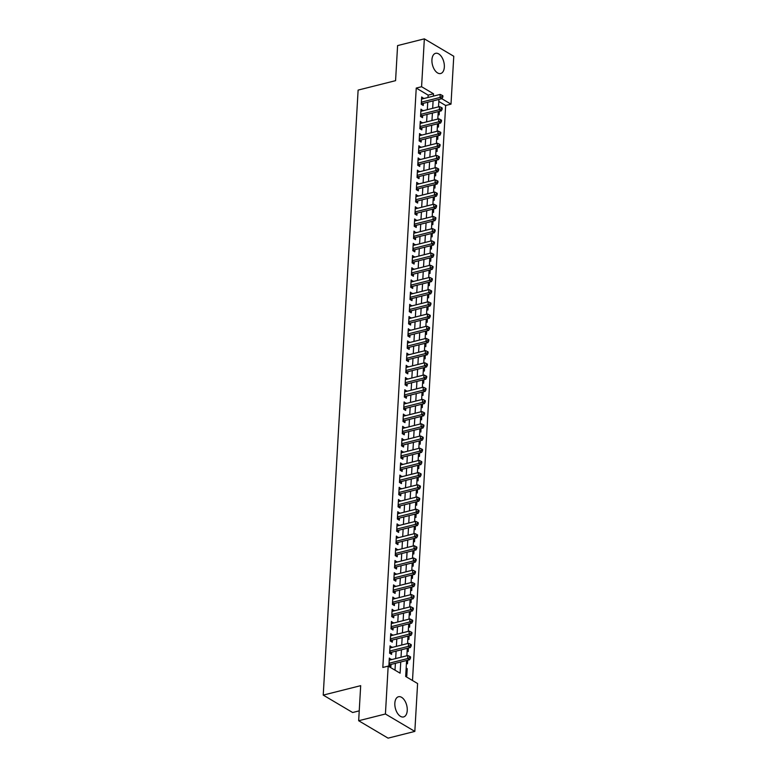 <?xml version="1.0" encoding="UTF-8"?>
<svg xmlns="http://www.w3.org/2000/svg" width="777" height="777" viewBox="0 0 777 777"><rect width="100%" height="100%" fill="white"/><g stroke="black" fill="none" stroke-linecap="round" stroke-linejoin="round"><path stroke-width="1.17" d="M394.842 703.175A10.412 5.857 -104.1 0 1 398.494 696.746A10.412 5.857 -104.1 0 1 407.245 710.518A10.412 5.857 -104.1 0 1 403.584 716.938A10.412 5.857 -104.1 0 1 394.842 703.175M431.934 59.742A10.412 5.857 -104.1 0 1 435.596 53.322A10.412 5.857 -104.1 0 1 444.337 67.084A10.412 5.857 -104.1 0 1 440.685 73.514A10.412 5.857 -104.1 0 1 431.934 59.742M359.236 710.858L352.651 712.519L323.232 695.104L358.119 90.093L395.571 80.662L397.591 45.59L424.349 38.85L453.768 56.265L451 104.147L441.802 98.698M412.5 680.516L445.648 105.487L451 104.147M406.594 660.508L405.672 676.476L417.599 683.537L414.831 731.41L385.421 713.995L388.179 666.122L400.106 673.183L400.747 661.985M385.421 713.995L358.663 720.735L388.082 738.15L414.831 731.41M391.297 659.683L389.326 658.07L388.908 665.394L390.899 666.569L391.016 664.432M391.997 647.484L390.035 645.872L389.607 653.195L391.598 654.37L391.725 652.233M392.696 635.285L390.734 633.673L390.316 640.996L392.298 642.171L392.424 640.034M393.405 623.086L391.443 621.474L391.016 628.797L393.007 629.972L393.133 627.835M394.104 610.887L392.142 609.285L391.725 616.598L393.706 617.773L393.832 615.637M394.813 598.688L392.851 597.086L392.424 604.399L394.415 605.574L394.531 603.447M395.512 586.489L393.55 584.887L393.123 592.2L395.114 593.375L395.24 591.248M396.212 574.3L394.25 572.688L393.832 580.001L395.823 581.186L395.94 579.05M396.921 562.101L394.959 560.489L394.531 567.812L396.523 568.987L396.649 566.851M397.62 549.902L395.658 548.29L395.24 555.613L397.222 556.788L397.348 554.652M398.329 537.703L396.367 536.091L395.94 543.414L397.931 544.59L398.047 542.453M399.028 525.505L397.066 523.892L396.649 531.215L398.63 532.391L398.756 530.254M399.737 513.306L397.766 511.693L397.348 519.017L399.339 520.192L399.456 518.055M400.437 501.107L398.475 499.504L398.047 506.818L400.038 507.993L400.165 505.866M401.136 488.908L399.174 487.305L398.756 494.619L400.738 495.794L400.864 493.667M401.845 476.719L399.883 475.106L399.456 482.42L401.447 483.605L401.573 481.468M402.544 464.52L400.582 462.907L400.165 470.231L402.146 471.406L402.272 469.269M403.253 452.321L401.282 450.709L400.864 458.032L402.855 459.207L402.972 457.07M403.953 440.122L401.991 438.51L401.563 445.833L403.554 447.008L403.681 444.871M404.652 427.923L402.69 426.311L402.272 433.634L404.263 434.809L404.38 432.672M405.361 415.724L403.399 414.112L402.972 421.435L404.963 422.61L405.089 420.474M406.06 403.525L404.098 401.923L403.681 409.236L405.662 410.411L405.788 408.284M406.769 391.326L404.807 389.724L404.38 397.037L406.371 398.212L406.488 396.085M407.469 379.137L405.507 377.525L405.089 384.838L407.07 386.023L407.197 383.887M408.168 366.938L406.206 365.326L405.788 372.639L407.779 373.824L407.896 371.688M408.877 354.739L406.915 353.127L406.488 360.45L408.479 361.626L408.605 359.489M409.576 342.54L407.614 340.928L407.197 348.251L409.178 349.427L409.304 347.29M410.285 330.342L408.323 328.729L407.896 336.053L409.887 337.228L410.003 335.091M410.984 318.143L409.023 316.53L408.605 323.854L410.586 325.029L410.712 322.892M411.693 305.944L409.722 304.341L409.304 311.655L411.295 312.83L411.412 310.693M412.393 293.745L410.431 292.142L410.003 299.456L411.995 300.631L412.121 298.504M413.092 281.546L411.13 279.943L410.712 287.257L412.694 288.432L412.82 286.305M413.801 269.357L411.839 267.744L411.412 275.058L413.403 276.243L413.529 274.106M414.5 257.158L412.538 255.546L412.121 262.869L414.102 264.044L414.228 261.907M415.209 244.959L413.247 243.347L412.82 250.67L414.811 251.845L414.928 249.708M415.909 232.76L413.947 231.148L413.519 238.471L415.51 239.646L415.637 237.509M416.608 220.561L414.646 218.949L414.228 226.272L416.219 227.447L416.336 225.311M417.317 208.362L415.355 206.76L414.928 214.073L416.919 215.248L417.045 213.112M418.016 196.163L416.054 194.561L415.637 201.874L417.618 203.05L417.744 200.922M418.725 183.964L416.763 182.362L416.336 189.675L418.327 190.851L418.444 188.724M419.425 171.775L417.463 170.163L417.045 177.477L419.026 178.661L419.153 176.525M420.124 159.576L418.162 157.964L417.744 165.287L419.735 166.463L419.852 164.326M420.833 147.377L418.871 145.765L418.444 153.088L420.435 154.264L420.561 152.127M421.532 135.179L419.57 133.566L419.153 140.89L421.134 142.065L421.26 139.928M422.241 122.98L420.279 121.367L419.852 128.691L421.843 129.866L421.969 127.729M422.941 110.781L420.979 109.178L420.561 116.492L422.542 117.667L422.669 115.53M438.082 114.258L439.151 114.889L439.355 111.334M437.383 126.457L438.451 127.078L438.655 123.524M436.684 138.656L437.742 139.277L437.946 135.722M435.975 150.845L437.043 151.476L437.247 147.921M435.275 163.044L436.334 163.675L436.538 160.12M434.566 175.243L435.635 175.874L435.839 172.319M433.867 187.442L434.926 188.073L435.139 184.518M433.168 199.64L434.226 200.272L434.43 196.717M432.459 211.839L433.527 212.471L433.731 208.916M431.759 224.038L432.818 224.67L433.022 221.105M431.05 236.237L432.119 236.859L432.323 233.304M430.351 248.426L431.41 249.058L431.614 245.503M429.642 260.625L430.711 261.257L430.914 257.702M428.943 272.824L430.011 273.455L430.215 269.901M428.244 285.023L429.302 285.654L429.506 282.1M427.535 297.222L428.603 297.853L428.807 294.298M426.835 309.421L427.894 310.052L428.098 306.497M426.126 321.62L427.195 322.251L427.399 318.687M425.427 333.819L426.486 334.44L426.699 330.885M424.728 346.008L425.786 346.639L425.99 343.084M424.019 358.207L425.087 358.838L425.291 355.283M423.319 370.406L424.378 371.037L424.582 367.482M422.61 382.605L423.679 383.236L423.883 379.681M421.911 394.803L422.97 395.435L423.183 391.88M421.212 407.002L422.27 407.634L422.474 404.079M420.503 419.201L421.571 419.833L421.775 416.278M419.803 431.4L420.862 432.022L421.066 428.467M419.094 443.599L420.163 444.221L420.367 440.666M418.395 455.788L419.454 456.42L419.658 452.865M417.686 467.987L418.754 468.618L418.958 465.064M416.987 480.186L418.055 480.817L418.259 477.263M416.287 492.385L417.346 493.016L417.55 489.461M415.578 504.584L416.647 505.215L416.851 501.66M414.879 516.783L415.938 517.414L416.142 513.859M414.17 528.982L415.239 529.603L415.442 526.048M413.471 541.181L414.529 541.802L414.743 538.247M412.772 553.37L413.83 554.001L414.034 550.446M412.063 565.569L413.131 566.2L413.335 562.645M411.363 577.767L412.422 578.399L412.626 574.844M410.654 589.966L411.723 590.598L411.927 587.043M409.955 602.165L411.014 602.797L411.218 599.242M409.246 614.364L410.314 614.995L410.518 611.441M408.547 626.563L409.615 627.194L409.819 623.63M407.847 638.762L408.906 639.384L409.11 635.829M407.138 650.951L408.207 651.582L408.411 648.028M406.439 663.15L407.498 663.781L407.702 660.227M445.648 105.487L438.82 101.447M406.157 668.035L407.216 668.657L406.798 675.98L405.73 675.349M428.03 97.484L428.156 95.134L416.239 88.073L382.828 667.462L388.179 666.122M395.007 670.162L395.396 663.325M395.678 658.575L396.105 651.126M396.377 646.377L396.804 638.937M397.076 634.178L397.513 626.738M397.785 621.979L398.212 614.539M398.484 609.79L398.912 602.34M399.193 597.591L399.621 590.141M399.893 585.392L400.32 577.942M400.592 573.193L401.029 565.743M401.301 560.994L401.728 553.545M402 548.795L402.428 541.355M402.709 536.596L403.137 529.156M403.409 524.397L403.836 516.958M404.118 512.208L404.545 504.759M404.817 500.009L405.244 492.56M405.516 487.81L405.953 480.361M406.225 475.611L406.653 468.162M406.925 463.413L407.352 455.963M407.634 451.214L408.061 443.774M408.333 439.015L408.76 431.575M409.032 426.816L409.469 419.376M409.741 414.627L410.169 407.177M410.441 402.428L410.868 394.978M411.15 390.229L411.577 382.779M411.849 378.03L412.276 370.58M412.548 365.831L412.985 358.382M413.257 353.632L413.685 346.183M413.956 341.433L414.384 333.993M414.665 329.234L415.093 321.795M415.365 317.035L415.792 309.596M416.074 304.846L416.501 297.397M416.773 292.647L417.2 285.198M417.472 280.448L417.909 272.999M418.181 268.25L418.609 260.8M418.881 256.051L419.308 248.601M419.59 243.852L420.017 236.412M420.289 231.653L420.716 224.213M420.988 219.454L421.425 212.014M421.697 207.265L422.125 199.815M422.397 195.066L422.824 187.616M423.106 182.867L423.533 175.417M423.805 170.668L424.232 163.219M424.504 158.469L424.941 151.02M425.213 146.27L425.641 138.83M425.913 134.071L426.35 126.632M426.622 121.872L427.049 114.433M427.321 109.683L427.748 102.234M423.65 98.582L421.678 96.979L421.26 104.293L423.251 105.468L423.368 103.341M358.663 720.735L360.683 685.664L323.232 695.104M416.239 88.073L421.581 86.723L424.349 38.85M433.372 96.134L433.508 93.784L421.581 86.723M401.019 657.225L401.456 649.786M401.728 645.027L402.156 637.587M402.428 632.837L402.855 625.388M403.137 620.638L403.564 613.189M403.836 608.44L404.263 600.99M404.535 596.241L404.972 588.791M405.244 584.042L405.672 576.592M405.944 571.843L406.371 564.403M406.653 559.644L407.08 552.204M407.352 547.445L407.779 540.005M408.061 535.256L408.488 527.806M408.76 523.057L409.188 515.607M409.46 510.858L409.897 503.409M410.169 498.659L410.596 491.21M410.868 486.46L411.295 479.011M411.577 474.261L412.004 466.812M412.276 462.062L412.704 454.623M412.975 449.864L413.413 442.424M413.685 437.665L414.112 430.225M414.384 425.475L414.811 418.026M415.093 413.277L415.52 405.827M415.792 401.078L416.219 393.628M416.491 388.879L416.928 381.429M417.2 376.68L417.628 369.23M417.9 364.481L418.337 357.041M418.609 352.282L419.036 344.842M419.308 340.083L419.735 332.643M420.017 327.894L420.444 320.445M420.716 315.695L421.144 308.246M421.416 303.496L421.853 296.047M422.125 291.297L422.552 283.848M422.824 279.098L423.251 271.649M423.533 266.899L423.96 259.46M424.232 254.701L424.66 247.261M424.932 242.502L425.369 235.062M425.641 230.313L426.068 222.863M426.34 218.114L426.767 210.664M427.049 205.915L427.476 198.465M427.748 193.716L428.176 186.266M428.457 181.517L428.885 174.067M429.157 169.318L429.584 161.878M429.856 157.119L430.293 149.679M430.565 144.92L430.992 137.48M431.264 132.731L431.691 125.282M431.973 120.532L432.4 113.083M432.672 108.333L433.1 100.884M438.947 99.417L438.51 106.857M438.238 111.616L437.81 119.056M437.538 123.805L437.111 131.255M436.829 136.004L436.402 143.454M436.13 148.203L435.703 155.653M435.421 160.402L434.994 167.851M434.722 172.601L434.294 180.05M434.022 184.8L433.585 192.24M433.313 196.999L432.886 204.438M432.614 209.198L432.187 216.637M431.905 221.387L431.478 228.836M431.206 233.586L430.779 241.035M430.507 245.785L430.07 253.234M429.798 257.983L429.37 265.433M429.098 270.182L428.671 277.632M428.389 282.381L427.962 289.821M427.69 294.58L427.263 302.02M426.991 306.779L426.554 314.219M426.282 318.968L425.854 326.418M425.582 331.167L425.145 338.617M424.873 343.366L424.446 350.815M424.174 355.565L423.747 363.014M423.465 367.764L423.038 375.213M422.766 379.963L422.338 387.402M422.066 392.162L421.629 399.601M421.357 404.361L420.93 411.8M420.658 416.55L420.231 423.999M419.949 428.749L419.522 436.198M419.25 440.947L418.822 448.397M418.55 453.146L418.113 460.596M417.841 465.345L417.414 472.795M417.142 477.544L416.715 484.994M416.433 489.743L416.006 497.183M415.734 501.942L415.306 509.382M415.025 514.131L414.597 521.581M414.326 526.33L413.898 533.78M413.626 538.529L413.189 545.978M412.917 550.728L412.49 558.177M412.218 562.927L411.791 570.376M411.509 575.126L411.082 582.575M410.81 587.325L410.382 594.764M410.11 599.523L409.673 606.963M409.401 611.722L408.974 619.162M408.702 623.912L408.275 631.361M407.993 636.11L407.566 643.56M407.294 648.309L406.866 655.759M428.156 95.134L433.508 93.784M421.581 98.679L423.669 98.155M406.099 668.939L407.216 668.657M420.881 110.878L422.97 110.353M420.182 123.077L422.261 122.552M419.473 135.276L421.561 134.742M418.774 147.465L420.852 146.94M418.065 159.664L420.153 159.139M417.366 171.863L419.454 171.338M416.657 184.062L418.745 183.537M415.957 196.26L418.045 195.736M415.258 208.459L417.336 207.935M414.549 220.658L416.637 220.134M413.85 232.857L415.938 232.323M413.141 245.046L415.229 244.522M412.441 257.245L414.529 256.721M411.742 269.444L413.82 268.92M411.033 281.643L413.121 281.119M410.334 293.842L412.422 293.317M409.625 306.041L411.713 305.516M408.925 318.24L411.014 317.715M408.226 330.439L410.305 329.904M407.517 342.628L409.605 342.103M406.818 354.827L408.896 354.302M406.109 367.026L408.197 366.501M405.409 379.225L407.498 378.7M404.7 391.423L406.789 390.899M404.001 403.622L406.089 403.098M403.302 415.821L405.38 415.297M402.593 428.02L404.681 427.496M401.894 440.209L403.982 439.685M401.185 452.408L403.273 451.884M400.485 464.607L402.573 464.083M399.786 476.806L401.864 476.282M399.077 489.005L401.165 488.48M398.378 501.204L400.456 500.679M397.669 513.403L399.757 512.878M396.969 525.602L399.057 525.077M396.26 537.801L398.348 537.266M395.561 549.99L397.649 549.465M394.862 562.189L396.94 561.664M394.153 574.388L396.241 573.863M393.453 586.586L395.542 586.062M392.744 598.785L394.833 598.261M392.045 610.984L394.133 610.46M391.346 623.183L393.424 622.659M390.637 635.382L392.725 634.848M389.937 647.571L392.026 647.047M389.228 659.77L391.317 659.246M421.348 102.855L422.513 103.555L441.987 98.65L440.005 97.465L421.387 102.156M442.045 96.552L442.841 97.028L442.909 95.804L442.113 95.338L442.045 96.552L440.005 97.465L440.18 94.415L421.561 99.106M422.513 103.555A1.331 0.962 -59.4 0 0 422.115 103.739L421.289 104.312M441.987 98.65L442.841 97.028M442.113 95.338L440.18 94.415M420.639 115.054L421.814 115.754L441.287 110.839L439.296 109.664L420.678 114.355M441.336 108.751L442.132 109.227L442.2 108.003L441.414 107.537L441.336 108.751L439.296 109.664L439.471 106.614L420.852 111.305M421.814 115.754A1.331 0.962 -59.4 0 0 421.406 115.938L420.58 116.511M441.287 110.839L442.132 109.227M441.414 107.537L439.471 106.614M419.939 127.253L421.105 127.943L440.588 123.038L438.597 121.863L419.978 126.554M440.637 120.95L441.433 121.426L441.501 120.202L440.705 119.736L440.637 120.95L438.597 121.863L438.772 118.813L420.153 123.504M421.105 127.943A1.331 0.962 -59.4 0 0 420.707 128.137L419.881 128.71M440.588 123.038L441.433 121.426M440.705 119.736L438.772 118.813M419.23 139.452L420.406 140.142L439.879 135.237L437.888 134.062L419.269 138.753M439.928 133.149L440.724 133.625L440.802 132.401L440.005 131.935L439.928 133.149L437.888 134.062L438.073 131.012L419.454 135.703M420.406 140.142A1.331 0.962 -59.4 0 0 419.998 140.336L419.182 140.899M439.879 135.237L440.724 133.625M440.005 131.935L438.073 131.012M418.531 151.651L419.706 152.341L439.18 147.436L437.189 146.261L418.57 150.952M439.228 145.348L440.025 145.814L440.093 144.6L439.296 144.124L439.228 145.348L437.189 146.261L437.364 143.211L418.745 147.902M419.706 152.341A1.331 0.962 -59.4 0 0 419.298 152.535L418.473 153.098M439.18 147.436L440.025 145.814M439.296 144.124L437.364 143.211M417.822 163.85L418.997 164.539L438.471 159.635L436.489 158.459L417.871 163.151M438.529 157.546L439.326 158.013L439.393 156.799L438.597 156.323L438.529 157.546L436.489 158.459L436.664 155.41L418.045 160.101M418.997 164.539A1.331 0.962 -59.4 0 0 418.589 164.734L417.773 165.297M438.471 159.635L439.326 158.013M438.597 156.323L436.664 155.41M417.123 176.049L418.298 176.738L437.772 171.834L435.78 170.658L417.162 175.349M437.82 169.745L438.616 170.212L438.684 168.998L437.888 168.522L437.82 169.745L435.78 170.658L435.955 167.609L417.336 172.3M418.298 176.738A1.331 0.962 -59.4 0 0 417.89 176.923L417.064 177.496M437.772 171.834L438.616 170.212M437.888 168.522L435.955 167.609M416.423 188.238L417.589 188.937L437.062 184.032L435.081 182.857L416.462 187.548M437.121 181.944L437.917 182.41L437.985 181.196L437.189 180.72L437.121 181.944L435.081 182.857L435.256 179.808L416.637 184.499M417.589 188.937A1.331 0.962 -59.4 0 0 417.191 189.122L416.365 189.695M437.062 184.032L437.917 182.41M437.189 180.72L435.256 179.808M415.714 200.437L416.89 201.136L436.363 196.231L434.372 195.046L415.753 199.738M436.412 194.143L437.208 194.609L437.286 193.386L436.489 192.919L436.412 194.143L434.372 195.046L434.547 191.997L415.928 196.688M416.89 201.136A1.331 0.962 -59.4 0 0 416.482 201.321L415.666 201.894M436.363 196.231L437.208 194.609M436.489 192.919L434.547 191.997M415.015 212.636L416.181 213.335L435.664 208.421L433.673 207.245L415.054 211.936M435.712 206.332L436.509 206.808L436.577 205.584L435.78 205.118L435.712 206.332L433.673 207.245L433.848 204.196L415.229 208.887M416.181 213.335A1.331 0.962 -59.4 0 0 415.782 213.52L414.957 214.093M435.664 208.421L436.509 206.808M435.78 205.118L433.848 204.196M414.306 224.835L415.481 225.534L434.955 220.619L432.974 219.444L414.355 224.135M435.013 218.531L435.8 219.007L435.878 217.783L435.081 217.317L435.013 218.531L432.974 219.444L433.148 216.394L414.529 221.086M415.481 225.534A1.331 0.962 -59.4 0 0 415.073 225.719L414.258 226.292M434.955 220.619L435.8 219.007M435.081 217.317L433.148 216.394M413.607 237.034L414.782 237.723L434.256 232.818L432.265 231.643L413.646 236.334M434.304 230.73L435.101 231.206L435.169 229.982L434.372 229.516L434.304 230.73L432.265 231.643L432.439 228.593L413.82 233.285M414.782 237.723A1.331 0.962 -59.4 0 0 414.374 237.917L413.549 238.481M434.256 232.818L435.101 231.206M434.372 229.516L432.439 228.593M412.908 249.232L414.073 249.922L433.547 245.017L431.565 243.842L412.946 248.533M433.605 242.929L434.401 243.395L434.469 242.181L433.673 241.705L433.605 242.929L431.565 243.842L431.74 240.792L413.121 245.483M414.073 249.922A1.331 0.962 -59.4 0 0 413.675 250.116L412.849 250.68M433.547 245.017L434.401 243.395M433.673 241.705L431.74 240.792M412.198 261.431L413.374 262.121L432.847 257.216L430.856 256.041L412.237 260.732M432.896 255.128L433.692 255.594L433.76 254.38L432.974 253.904L432.896 255.128L430.856 256.041L431.031 252.991L412.412 257.682M413.374 262.121A1.331 0.962 -59.4 0 0 412.966 262.315L412.14 262.879M432.847 257.216L433.692 255.594M432.974 253.904L431.031 252.991M411.499 273.63L412.665 274.32L432.148 269.415L430.157 268.24L411.538 272.931M432.197 267.327L432.993 267.793L433.061 266.579L432.265 266.103L432.197 267.327L430.157 268.24L430.332 265.19L411.713 269.881M412.665 274.32A1.331 0.962 -59.4 0 0 412.266 274.504L411.441 275.077M432.148 269.415L432.993 267.793M432.265 266.103L430.332 265.19M410.79 285.819L411.965 286.519L431.439 281.614L429.448 280.439L410.829 285.13M431.497 279.526L432.284 279.992L432.362 278.778L431.565 278.302L431.497 279.526L429.448 280.439L429.632 277.389L411.014 282.08M411.965 286.519A1.331 0.962 -59.4 0 0 411.557 286.703L410.742 287.276M431.439 281.614L432.284 279.992M431.565 278.302L429.632 277.389M410.091 298.018L411.266 298.718L430.74 293.813L428.749 292.628L410.13 297.319M430.788 291.725L431.585 292.191L431.653 290.967L430.856 290.501L430.788 291.725L428.749 292.628L428.923 289.578L410.305 294.269M411.266 298.718A1.331 0.962 -59.4 0 0 410.858 298.902L410.033 299.475M430.74 293.813L431.585 292.191M430.856 290.501L428.923 289.578M409.392 310.217L410.557 310.917L430.031 306.012L428.049 304.827L409.43 309.518M430.089 303.914L430.885 304.39L430.953 303.166L430.157 302.7L430.089 303.914L428.049 304.827L428.224 301.777L409.605 306.468M410.557 310.917A1.331 0.962 -59.4 0 0 410.159 311.101L409.333 311.674M430.031 306.012L430.885 304.39M430.157 302.7L428.224 301.777M408.683 322.416L409.858 323.115L429.331 318.201L427.34 317.026L408.721 321.717M429.38 316.113L430.176 316.589L430.244 315.365L429.458 314.899L429.38 316.113L427.34 317.026L427.515 313.976L408.896 318.667M409.858 323.115A1.331 0.962 -59.4 0 0 409.45 323.3L408.624 323.873M429.331 318.201L430.176 316.589M429.458 314.899L427.515 313.976M407.983 334.615L409.149 335.305L428.622 330.4L426.641 329.225L408.022 333.916M428.681 328.312L429.477 328.788L429.545 327.564L428.749 327.098L428.681 328.312L426.641 329.225L426.816 326.175L408.197 330.866M409.149 335.305A1.331 0.962 -59.4 0 0 408.751 335.499L407.925 336.072M428.622 330.4L429.477 328.788M428.749 327.098L426.816 326.175M407.274 346.814L408.449 347.504L427.923 342.599L425.932 341.424L407.313 346.115M427.972 340.511L428.768 340.986L428.846 339.763L428.049 339.287L427.972 340.511L425.932 341.424L426.117 338.374L407.498 343.065M408.449 347.504A1.331 0.962 -59.4 0 0 408.042 347.698L407.226 348.261M427.923 342.599L428.768 340.986M428.049 339.287L426.117 338.374M406.575 359.013L407.75 359.702L427.224 354.798L425.233 353.622L406.614 358.314M427.272 352.709L428.069 353.176L428.137 351.962L427.34 351.486L427.272 352.709L425.233 353.622L425.407 350.573L406.789 355.264M407.75 359.702A1.331 0.962 -59.4 0 0 407.342 359.897L406.517 360.46M427.224 354.798L428.069 353.176M427.34 351.486L425.407 350.573M405.866 371.212L407.041 371.901L426.515 366.997L424.533 365.821L405.915 370.512M426.573 364.908L427.36 365.375L427.437 364.16L426.641 363.685L426.573 364.908L424.533 365.821L424.708 362.772L406.089 367.463M407.041 371.901A1.331 0.962 -59.4 0 0 406.633 372.096L405.817 372.659M426.515 366.997L427.36 365.375M426.641 363.685L424.708 362.772M405.167 383.411L406.342 384.1L425.815 379.195L423.824 378.02L405.205 382.711M425.864 377.107L426.66 377.573L426.728 376.359L425.932 375.883L425.864 377.107L423.824 378.02L423.999 374.97L405.38 379.662M406.342 384.1A1.331 0.962 -59.4 0 0 405.934 384.285L405.108 384.858M425.815 379.195L426.66 377.573M425.932 375.883L423.999 374.97M404.467 395.6L405.633 396.299L425.106 391.394L423.125 390.209L404.506 394.901M425.165 389.306L425.961 389.772L426.029 388.549L425.233 388.082L425.165 389.306L423.125 390.209L423.3 387.169L404.681 391.851M405.633 396.299A1.331 0.962 -59.4 0 0 405.235 396.484L404.409 397.057M425.106 391.394L425.961 389.772M425.233 388.082L423.3 387.169M403.758 407.799L404.934 408.498L424.407 403.593L422.416 402.408L403.797 407.099M424.456 401.495L425.252 401.971L425.32 400.747L424.533 400.281L424.456 401.495L422.416 402.408L422.591 399.359L403.972 404.05M404.934 408.498A1.331 0.962 -59.4 0 0 404.526 408.683L403.71 409.256M424.407 403.593L425.252 401.971M424.533 400.281L422.591 399.359M403.059 419.998L404.225 420.697L423.708 415.782L421.717 414.607L403.098 419.298M423.756 413.694L424.553 414.17L424.621 412.946L423.824 412.48L423.756 413.694L421.717 414.607L421.892 411.557L403.273 416.249M404.225 420.697A1.331 0.962 -59.4 0 0 403.826 420.881L403.001 421.455M423.708 415.782L424.553 414.17M423.824 412.48L421.892 411.557M402.35 432.197L403.525 432.886L422.999 427.981L421.017 426.806L402.399 431.497M423.057 425.893L423.844 426.369L423.921 425.145L423.125 424.679L423.057 425.893L421.017 426.806L421.192 423.756L402.573 428.448M403.525 432.886A1.331 0.962 -59.4 0 0 403.117 433.08L402.301 433.653M422.999 427.981L423.844 426.369M423.125 424.679L421.192 423.756M401.651 444.395L402.826 445.085L422.299 440.18L420.308 439.005L401.69 443.696M422.348 438.092L423.144 438.568L423.212 437.344L422.416 436.868L422.348 438.092L420.308 439.005L420.483 435.955L401.864 440.646M402.826 445.085A1.331 0.962 -59.4 0 0 402.418 445.279L401.592 445.843M422.299 440.18L423.144 438.568M422.416 436.868L420.483 435.955M400.951 456.594L402.117 457.284L421.59 452.379L419.609 451.204L400.99 455.895M421.649 450.291L422.445 450.757L422.513 449.543L421.717 449.067L421.649 450.291L419.609 451.204L419.784 448.154L401.165 452.845M402.117 457.284A1.331 0.962 -59.4 0 0 401.719 457.478L400.893 458.041M421.59 452.379L422.445 450.757M421.717 449.067L419.784 448.154M400.242 468.793L401.418 469.483L420.891 464.578L418.9 463.403L400.281 468.094M420.94 462.49L421.736 462.956L421.804 461.742L421.017 461.266L420.94 462.49L418.9 463.403L419.075 460.353L400.456 465.044M401.418 469.483A1.331 0.962 -59.4 0 0 401.01 469.677L400.184 470.24M420.891 464.578L421.736 462.956M421.017 461.266L419.075 460.353M399.543 480.992L400.709 481.682L420.192 476.777L418.201 475.602L399.582 480.293M420.24 474.689L421.037 475.155L421.105 473.941L420.308 473.465L420.24 474.689L418.201 475.602L418.376 472.552L399.757 477.243M400.709 481.682A1.331 0.962 -59.4 0 0 400.31 481.866L399.485 482.439M420.192 476.777L421.037 475.155M420.308 473.465L418.376 472.552M398.834 493.181L400.009 493.881L419.483 488.976L417.492 487.801L398.873 492.482M419.531 486.888L420.328 487.354L420.406 486.13L419.609 485.664L419.531 486.888L417.492 487.801L417.676 484.751L399.057 489.442M400.009 493.881A1.331 0.962 -59.4 0 0 399.601 494.065L398.786 494.638M419.483 488.976L420.328 487.354M419.609 485.664L417.676 484.751M398.135 505.38L399.31 506.08L418.784 501.175L416.793 499.99L398.174 504.681M418.832 499.077L419.629 499.553L419.697 498.329L418.9 497.863L418.832 499.077L416.793 499.99L416.967 496.94L398.348 501.631M399.31 506.08A1.331 0.962 -59.4 0 0 398.902 506.264L398.077 506.837M418.784 501.175L419.629 499.553M418.9 497.863L416.967 496.94M397.426 517.579L398.601 518.278L418.075 513.364L416.093 512.189L397.474 516.88M418.133 511.276L418.929 511.752L418.997 510.528L418.201 510.062L418.133 511.276L416.093 512.189L416.268 509.139L397.649 513.83M398.601 518.278A1.331 0.962 -59.4 0 0 398.203 518.463L397.377 519.036M418.075 513.364L418.929 511.752M418.201 510.062L416.268 509.139M396.726 529.778L397.902 530.468L417.375 525.563L415.384 524.388L396.765 529.079M417.424 523.475L418.22 523.951L418.288 522.727L417.502 522.261L417.424 523.475L415.384 524.388L415.559 521.338L396.94 526.029M397.902 530.468A1.331 0.962 -59.4 0 0 397.494 530.662L396.668 531.235M417.375 525.563L418.22 523.951M417.502 522.261L415.559 521.338M396.027 541.977L397.193 542.667L416.666 537.762L414.685 536.586L396.066 541.278M416.725 535.674L417.521 536.149L417.589 534.926L416.793 534.459L416.725 535.674L414.685 536.586L414.86 533.537L396.241 538.228M397.193 542.667A1.331 0.962 -59.4 0 0 396.794 542.861L395.969 543.424M416.666 537.762L417.521 536.149M416.793 534.459L414.86 533.537M395.318 554.176L396.493 554.865L415.967 549.961L413.976 548.785L395.357 553.477M416.016 547.872L416.812 548.339L416.89 547.125L416.093 546.649L416.016 547.872L413.976 548.785L414.151 545.736L395.542 550.427M396.493 554.865A1.331 0.962 -59.4 0 0 396.085 555.06L395.27 555.623M415.967 549.961L416.812 548.339M416.093 546.649L414.151 545.736M394.619 566.375L395.794 567.064L415.268 562.159L413.277 560.984L394.658 565.675M415.316 560.071L416.113 560.538L416.181 559.323L415.384 558.848L415.316 560.071L413.277 560.984L413.451 557.935L394.833 562.626M395.794 567.064A1.331 0.962 -59.4 0 0 395.386 567.259L394.561 567.822M415.268 562.159L416.113 560.538M415.384 558.848L413.451 557.935M393.91 578.574L395.085 579.263L414.559 574.358L412.577 573.183L393.958 577.874M414.617 572.27L415.404 572.736L415.481 571.522L414.685 571.046L414.617 572.27L412.577 573.183L412.752 570.133L394.133 574.825M395.085 579.263A1.331 0.962 -59.4 0 0 394.677 579.448L393.861 580.021M414.559 574.358L415.404 572.736M414.685 571.046L412.752 570.133M393.211 590.763L394.386 591.462L413.859 586.557L411.868 585.382L393.249 590.073M413.908 584.469L414.704 584.935L414.772 583.721L413.976 583.245L413.908 584.469L411.868 585.382L412.043 582.332L393.424 587.023M394.386 591.462A1.331 0.962 -59.4 0 0 393.978 591.647L393.152 592.22M413.859 586.557L414.704 584.935M413.976 583.245L412.043 582.332M392.511 602.962L393.677 603.661L413.15 598.756L411.169 597.571L392.55 602.262M413.209 596.668L414.005 597.134L414.073 595.91L413.277 595.444L413.209 596.668L411.169 597.571L411.344 594.522L392.725 599.213M393.677 603.661A1.331 0.962 -59.4 0 0 393.279 603.846L392.453 604.419M413.15 598.756L414.005 597.134M413.277 595.444L411.344 594.522M391.802 615.161L392.977 615.86L412.451 610.945L410.46 609.77L391.841 614.461M412.5 608.857L413.296 609.333L413.364 608.109L412.577 607.643L412.5 608.857L410.46 609.77L410.635 606.72L392.016 611.412M392.977 615.86A1.331 0.962 -59.4 0 0 392.57 616.044L391.744 616.617M412.451 610.945L413.296 609.333M412.577 607.643L410.635 606.72M391.103 627.36L392.268 628.059L411.752 623.144L409.761 621.969L391.142 626.66M411.8 621.056L412.597 621.532L412.665 620.308L411.868 619.842L411.8 621.056L409.761 621.969L409.935 618.919L391.317 623.61M392.268 628.059A1.331 0.962 -59.4 0 0 391.87 628.243L391.045 628.816M411.752 623.144L412.597 621.532M411.868 619.842L409.935 618.919M390.394 639.558L391.569 640.248L411.043 635.343L409.052 634.168L390.442 638.859M411.101 633.255L411.888 633.731L411.965 632.507L411.169 632.041L411.101 633.255L409.052 634.168L409.236 631.118L390.617 635.809M391.569 640.248A1.331 0.962 -59.4 0 0 391.161 640.442L390.345 641.006M411.043 635.343L411.888 633.731M411.169 632.041L409.236 631.118M389.695 651.757L390.87 652.447L410.343 647.542L408.352 646.367L389.733 651.058M410.392 645.454L411.188 645.92L411.256 644.706L410.46 644.23L410.392 645.454L408.352 646.367L408.527 643.317L389.908 648.008M390.87 652.447A1.331 0.962 -59.4 0 0 390.462 652.641L389.636 653.204M410.343 647.542L411.188 645.92M410.46 644.23L408.527 643.317M388.995 663.956L390.161 664.646L409.634 659.741L407.653 658.566L389.034 663.257M409.693 657.653L410.489 658.119L410.557 656.905L409.761 656.429L409.693 657.653L407.653 658.566L407.828 655.516L389.209 660.207M390.161 664.646A1.331 0.962 -59.4 0 0 389.763 664.84L388.937 665.403M409.634 659.741L410.489 658.119M409.761 656.429L407.828 655.516M421.319 103.273L422.115 103.739M420.619 115.472L421.406 115.938M419.91 127.671L420.707 128.137M419.211 139.87L419.998 140.336M418.502 152.059L419.298 152.535M417.803 164.258L418.589 164.734M417.103 176.457L417.89 176.923M416.394 188.656L417.191 189.122M415.695 200.855L416.482 201.321M414.986 213.053L415.782 213.52M414.287 225.252L415.073 225.719M413.587 237.451L414.374 237.917M412.878 249.64L413.675 250.116M412.179 261.839L412.966 262.315M411.47 274.038L412.266 274.504M410.771 286.237L411.557 286.703M410.062 298.436L410.858 298.902M409.362 310.635L410.159 311.101M408.663 322.834L409.45 323.3M407.954 335.033L408.751 335.499M407.255 347.232L408.042 347.698M406.546 359.421L407.342 359.897M405.847 371.62L406.633 372.096M405.147 383.819L405.934 384.285M404.438 396.017L405.235 396.484M403.739 408.216L404.526 408.683M403.03 420.415L403.826 420.881M402.331 432.614L403.117 433.08M401.631 444.813L402.418 445.279M400.922 457.002L401.719 457.478M400.223 469.201L401.01 469.677M399.514 481.4L400.31 481.866M398.815 493.599L399.601 494.065M398.106 505.798L398.902 506.264M397.406 517.997L398.203 518.463M396.707 530.196L397.494 530.662M395.998 542.395L396.794 542.861M395.299 554.584L396.085 555.06M394.59 566.783L395.386 567.259M393.89 578.982L394.677 579.448M393.191 591.18L393.978 591.647M392.482 603.379L393.279 603.846M391.783 615.578L392.57 616.044M391.074 627.777L391.87 628.243M390.375 639.976L391.161 640.442M389.665 652.165L390.462 652.641M388.966 664.364L389.763 664.84"/></g></svg>
